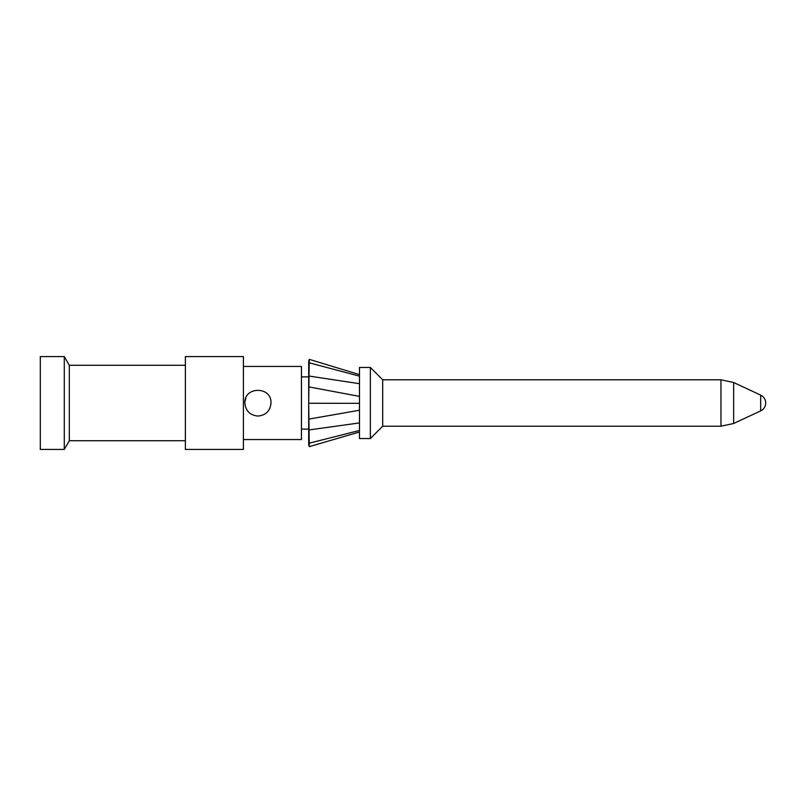 <?xml version="1.0" encoding="UTF-8"?>
<svg xmlns="http://www.w3.org/2000/svg" width="806" height="806" viewBox="0 0 806 806"><rect width="100%" height="100%" fill="white"/><g stroke="black" fill="none" stroke-linecap="round" stroke-linejoin="round"><path stroke-width="1.21" d="M64.289 403L64.289 356.574L40.3 356.574L40.3 449.426L64.289 449.426L64.289 403M245.89 397.932L244.923 401.771M270.977 403C271.783 386.155 244.057 386.155 244.863 403C245.639 410.939 249.991 415.292 257.92 416.057C265.849 415.292 270.201 410.939 270.977 403L270.977 402.879M269.96 408.058L270.917 404.219M243.412 366.438L301.444 366.438L301.444 439.562L243.412 439.562M359.476 403L359.476 438.545L370.357 438.545L370.357 367.455L359.476 367.455L359.476 403M370.357 438.545L382.689 426.213L382.689 379.787L370.357 367.455M382.689 426.213L720.967 426.213L720.967 379.787L382.689 379.787M760.673 410.889A8.705 8.705 0 0 0 760.673 395.111L760.673 410.889L733.641 423.493L733.641 382.507L720.967 379.787M308.698 443.24L308.698 442.726M308.698 442.242L308.698 441.628M359.476 374.619L309.282 359.355L308.698 361.3L308.698 444.69L309.262 446.655L359.476 431.996M308.698 364.514L309.192 362.821L308.698 403.262L309.272 446.635M309.292 359.365L309.192 362.821L359.476 376.15M359.476 383.696L308.98 376.049L308.698 376.795M359.476 396.381L308.698 386.87M359.476 403.312L308.698 403.262M359.476 410.234L308.698 419.13M359.476 422.918L308.98 429.951L308.698 429.155M243.412 403L243.412 356.574L185.38 356.574L185.38 449.426L243.412 449.426L243.412 403M185.38 365.279L69.316 365.279L69.316 440.721L185.38 440.721M359.476 430.464L309.172 443.199L308.698 441.527M301.444 429.114L308.698 429.114M301.444 376.886L308.698 376.886M733.641 423.493L720.967 426.213M760.673 395.111L733.641 382.507M69.316 365.279L64.289 356.574M69.316 440.721L64.289 449.426"/></g></svg>
